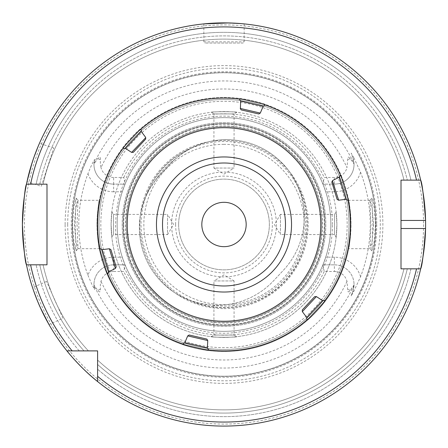 <?xml version="1.0" encoding="UTF-8"?>
<svg xmlns="http://www.w3.org/2000/svg" width="448" height="448" viewBox="0 0 448 448"><rect width="100%" height="100%" fill="white"/><g stroke="black" fill="none" stroke-linecap="round" stroke-linejoin="round"><path stroke-width="0.34" stroke-dasharray="2.24 1.68" d="M373.985 243.102L375.514 224.487L373.901 205.397L371.823 198.145L372.91 224.487L371.823 250.835L373.985 243.102M373.587 224.487L372.07 241.562L369.981 248.679L370.978 224.487L369.919 200.329L372.058 207.357L373.587 224.487M74.021 243.135L76.177 250.835L75.09 224.487L76.177 198.145L74.094 205.419L72.486 224.487L74.021 243.135M77.022 224.487L78.019 248.679L75.936 241.595L74.413 224.487L75.83 207.962L78.008 200.295L77.022 224.487M41.3 186.323L53.76 147.98L41.3 186.323L26.998 181.675M34.121 156.755L33.706 157.931M30.934 166.454L30.576 167.653M53.76 147.98L39.458 143.332M62.95 318.265L46.547 281.428L62.95 318.265L48.95 324.492M37.565 301.207L38.046 302.361M41.692 310.548L42.23 311.679M46.547 281.428L32.553 287.661M224 162.999A61.488 61.488 0 0 0 162.512 224.487A61.488 61.488 0 0 0 224 285.975A61.488 61.488 0 0 0 285.488 224.487A61.488 61.488 0 0 0 224 162.999M111.104 224.487A112.896 112.896 0 0 0 224 337.383A112.896 112.896 0 0 0 336.896 224.487L336.162 237.334L336.896 224.487A112.896 112.896 0 0 0 224 111.591A112.896 112.896 0 0 0 111.104 224.487L111.838 211.646L111.104 224.487A112.896 112.896 0 0 1 224 111.591A112.896 112.896 0 0 1 336.896 224.487L336.162 211.646L336.896 224.487A112.896 112.896 0 0 1 224 337.383A112.896 112.896 0 0 1 111.104 224.487L111.838 237.334L111.104 224.487A112.896 112.896 0 0 0 224 337.383A112.896 112.896 0 0 0 336.896 224.487M224 123.687A100.8 100.8 0 0 0 123.2 224.487A100.8 100.8 0 0 0 224 325.287A100.8 100.8 0 0 0 324.8 224.487A100.8 100.8 0 0 0 224 123.687A100.8 100.8 0 0 0 123.2 224.487A100.8 100.8 0 0 0 224 325.287A100.8 100.8 0 0 0 324.8 224.487A100.8 100.8 0 0 0 224 123.687A100.8 100.8 0 0 1 324.8 224.487A100.8 100.8 0 0 1 224 325.287M224 322.263A97.776 97.776 0 0 0 321.776 224.487A97.776 97.776 0 0 0 224 126.711A97.776 97.776 0 0 0 126.224 224.487A97.776 97.776 0 0 0 224 322.263M336.162 237.334L334.566 234.567L334.566 214.407L334.566 234.567L280.448 234.567L280.448 214.407L274.389 224.487L280.448 234.567L280.448 214.407L334.566 214.407L336.162 211.646M211.159 336.655L213.92 335.059L234.08 335.059L213.92 335.059L213.92 280.935L234.08 280.935L224 274.882L213.92 280.935L234.08 280.935L234.08 335.059L236.841 336.655C238.314 337.434 209.731 337.434 211.159 336.655C209.686 337.434 238.258 337.439 236.841 336.655M111.838 211.646L113.434 214.407L113.434 234.567L113.434 214.407L167.552 214.407L167.552 234.567L173.611 224.487L167.552 214.407L167.552 234.567L113.434 234.567L111.838 237.334M236.841 112.325L234.08 113.921L213.92 113.921L234.08 113.921L234.08 168.039L213.92 168.039L224 174.098L234.08 168.039L213.92 168.039L213.92 113.921L211.159 112.325C209.731 111.546 238.269 111.546 236.841 112.325C238.314 111.546 209.737 111.541 211.159 112.325M244.16 23.901L244.16 41.838A1.21 1.21 0 0 1 242.95 43.047L205.05 43.047L242.95 43.047M203.84 23.901L203.84 41.838A1.21 1.21 0 0 0 205.05 43.047M220.78 22.915L240.89 23.598M228.497 22.938L229.746 22.971M360.562 276.741A27.339 27.339 0 0 0 334.354 257.191L334.354 264.852A19.678 19.678 0 0 1 352.845 291.256L351.159 295.887L353.696 291.564L360.562 276.741A146.216 146.216 0 0 0 360.562 172.239L353.696 157.416L352.845 157.724L351.159 153.093L353.696 157.416M334.354 264.852L322.93 264.852L334.354 264.852A19.678 19.678 0 0 1 354.032 284.525A19.678 19.678 0 0 0 334.354 264.852L334.354 271.505L324.206 271.505L322.93 264.852A106.848 106.848 0 0 1 125.07 264.852L113.646 264.852A19.678 19.678 0 0 0 93.968 284.525A19.678 19.678 0 0 1 113.646 264.852A19.678 19.678 0 0 0 94.629 289.576L93.974 285.046L97.709 290.326C99.652 292.639 100.52 292.326 100.302 289.38L100.386 284.525L101.013 281.355A13.026 13.026 0 0 1 113.646 271.505L113.646 257.191A27.339 27.339 0 0 0 87.942 275.218A145.208 145.208 0 0 1 87.942 173.762C90.462 167.3 92.691 162.512 94.629 159.404A19.678 19.678 0 0 0 113.646 184.128L125.07 184.128L113.646 184.128L113.646 191.789L122.276 191.789L125.07 184.128L123.794 177.475L113.646 177.475L113.646 184.128A19.678 19.678 0 0 1 93.974 163.929L97.709 158.654C99.652 156.335 100.52 156.654 100.302 159.6L100.386 164.455L101.013 167.625A135.498 135.498 0 0 1 346.987 167.625L347.698 159.6C347.48 156.654 348.348 156.341 350.291 158.654L354.026 163.929L352.845 157.724L351.159 153.093M87.942 275.218L91.918 284.525L94.629 289.576M78.019 248.679L99.316 248.679L97.53 236.18A127.008 127.008 0 0 0 350.47 236.18C346.982 257.919 349.978 248.59 351.008 224.487A127.008 127.008 0 0 1 224 351.495A127.008 127.008 0 0 1 96.992 224.487C98.022 248.59 101.018 257.93 97.53 236.18L97.087 224.487L97.53 212.8C101.018 191.061 98.022 200.39 96.992 224.487A127.008 127.008 0 0 1 224 97.479A127.008 127.008 0 0 1 351.008 224.487C349.978 200.39 346.982 191.05 350.47 212.8L350.913 224.487L350.47 236.18L348.684 248.679L369.981 248.679M369.981 200.295L348.684 200.295L350.47 212.8A127.008 127.008 0 0 0 97.53 212.8L99.316 200.295L78.008 200.295M175.616 224.487A48.384 48.384 0 0 1 224 176.103A48.384 48.384 0 0 1 272.384 224.487A48.384 48.384 0 0 1 224 272.871A48.384 48.384 0 0 1 175.616 224.487M178.64 224.487A45.36 45.36 0 0 1 224 179.127A45.36 45.36 0 0 1 269.36 224.487A45.36 45.36 0 0 1 224 269.847A45.36 45.36 0 0 1 178.64 224.487A45.36 45.36 0 0 1 224 179.127A45.36 45.36 0 0 1 269.36 224.487A45.36 45.36 0 0 1 224 269.847A45.36 45.36 0 0 1 178.64 224.487M122.276 191.789A106.848 106.848 0 0 0 117.152 224.487A106.848 106.848 0 0 1 224 117.639A106.848 106.848 0 0 1 330.848 224.487A106.848 106.848 0 0 0 325.724 191.789L322.93 184.128A106.848 106.848 0 0 0 125.07 184.128M322.93 264.852L325.724 257.191A106.848 106.848 0 0 0 330.848 224.487A106.848 106.848 0 0 1 224 331.335A106.848 106.848 0 0 1 117.152 224.487A106.848 106.848 0 0 1 224 117.639A106.848 106.848 0 0 1 330.848 224.487A106.848 106.848 0 0 1 224 331.335A106.848 106.848 0 0 1 117.152 224.487A106.848 106.848 0 0 1 224 117.639A106.848 106.848 0 0 1 330.848 224.487A106.848 106.848 0 0 1 224 331.335A106.848 106.848 0 0 1 117.152 224.487A106.848 106.848 0 0 0 122.276 257.191L125.07 264.852L123.794 271.505L113.646 271.505M376.74 224.487A152.74 152.74 0 0 1 224 377.233A152.74 152.74 0 0 1 71.26 224.487A152.74 152.74 0 0 1 224 71.747A152.74 152.74 0 0 1 376.74 224.487M72.268 224.487A151.732 151.732 0 0 1 224 72.755A151.732 151.732 0 0 1 375.732 224.487A151.732 151.732 0 0 1 224 376.225A151.732 151.732 0 0 1 72.268 224.487A151.732 151.732 0 0 1 224 72.755A151.732 151.732 0 0 1 375.732 224.487A151.732 151.732 0 0 1 224 376.225A151.732 151.732 0 0 1 72.268 224.487A151.732 151.732 0 0 0 224 376.225A151.732 151.732 0 0 0 375.732 224.487A151.732 151.732 0 0 1 224 376.225A151.732 151.732 0 0 1 72.268 224.487M65.122 224.487A158.878 158.878 0 0 1 224 65.61A158.878 158.878 0 0 1 382.878 224.487A158.878 158.878 0 0 1 224 383.37A158.878 158.878 0 0 1 65.122 224.487M425.6 224.487A201.6 201.6 0 0 0 425.561 220.455A201.6 201.6 0 0 1 425.561 228.519M416.528 268.839L420.661 268.839A201.6 201.6 0 0 1 97.597 381.539A201.6 201.6 0 0 0 420.661 268.839A201.6 201.6 0 0 1 97.597 381.539L97.597 369.219A192.158 192.158 0 0 0 410.967 268.839L403.99 268.839A185.371 185.371 0 0 1 97.597 360.08L97.597 364.459L97.597 360.08A185.371 185.371 0 0 0 403.99 268.839L410.967 268.839A192.158 192.158 0 0 1 97.597 369.219L97.597 350.89L66.948 350.89A201.6 201.6 0 0 1 26.471 264.807L30.593 264.807M26.057 262.707A201.6 201.6 0 0 1 25.889 261.839M201.824 224.487A22.176 22.176 0 0 1 224 202.311A22.176 22.176 0 0 1 246.176 224.487A22.176 22.176 0 0 1 224 246.663A22.176 22.176 0 0 1 201.824 224.487M171.584 224.487A52.416 52.416 0 0 1 224 172.071A52.416 52.416 0 0 1 276.416 224.487A52.416 52.416 0 0 1 224 276.903A52.416 52.416 0 0 1 171.584 224.487A52.416 52.416 0 0 1 224 172.071A52.416 52.416 0 0 1 276.416 224.487A52.416 52.416 0 0 1 224 276.903A52.416 52.416 0 0 1 171.584 224.487M334.354 271.505A13.026 13.026 0 0 1 346.987 281.355L347.698 289.38C347.48 292.326 348.348 292.639 350.291 290.326L354.026 285.046L352.845 291.256L351.159 295.887M40.096 307.082L33.606 290.769M26.471 264.807A201.6 201.6 0 0 0 66.948 350.89L88.407 350.89L66.948 350.89A201.6 201.6 0 0 1 26.471 264.807L46.995 264.807L46.995 184.167L26.471 184.167A201.6 201.6 0 0 1 420.661 180.135L401.005 180.135L401.005 268.839L420.661 268.839M32.066 162.809L38.158 146.345M94.629 159.404L93.974 163.929M360.562 172.239A27.339 27.339 0 0 1 334.354 191.789L334.354 177.475A13.026 13.026 0 0 0 346.987 167.625M334.354 177.475L324.206 177.475L322.93 184.128L334.354 184.128L322.93 184.128M123.794 177.475A110.69 110.69 0 0 1 324.206 177.475M113.646 177.475A13.026 13.026 0 0 1 101.013 167.625M324.206 271.505A110.69 110.69 0 0 1 123.794 271.505M26.471 184.167A201.6 201.6 0 0 1 420.661 180.135L410.967 180.135A192.158 192.158 0 0 0 36.12 184.167L26.471 184.167A201.6 201.6 0 0 1 420.661 180.135A201.6 201.6 0 0 0 26.471 184.167M79.268 350.89A192.158 192.158 0 0 1 36.12 264.807A192.158 192.158 0 0 0 79.268 350.89M30.593 184.167L36.12 184.167A192.158 192.158 0 0 1 410.967 180.135L416.528 180.135M88.407 350.89A185.371 185.371 0 0 1 43.07 264.807A185.371 185.371 0 0 0 88.407 350.89A185.371 185.371 0 0 1 43.07 264.807M43.07 184.167A185.371 185.371 0 0 1 403.99 180.135L407.305 180.135L403.99 180.135A185.371 185.371 0 0 0 43.07 184.167A185.371 185.371 0 0 1 403.99 180.135M93.968 284.525A19.678 19.678 0 0 0 93.974 285.046M113.646 264.852L125.07 264.852M354.032 284.525A19.678 19.678 0 0 1 354.026 285.046M354.026 163.929A19.678 19.678 0 0 1 334.354 184.128A19.678 19.678 0 0 0 352.845 157.724M298.295 187.488L300.871 194.65L303.318 205.318A77.644 77.644 0 0 1 283.388 270.267L273.801 280.543A77.644 77.644 0 0 1 164.058 284.368A77.644 77.644 0 0 1 160.238 174.625L169.82 164.349A77.644 77.644 0 0 1 175.392 158.945L184.145 152.298L190.674 148.478A82.998 82.998 0 0 1 298.295 187.488A77.644 77.644 0 0 0 279.563 160.53A77.644 77.644 0 0 1 283.388 270.267L273.801 280.543A77.644 77.644 0 0 1 210.398 304.948L199.584 303.251L192.259 301.179A82.998 82.998 0 0 1 145.852 196.538L149.229 189.722L155.232 180.561A77.644 77.644 0 0 1 160.238 174.625L169.82 164.349A77.644 77.644 0 0 1 279.563 160.53A77.644 77.644 0 0 0 190.674 148.478A82.998 82.998 0 0 0 145.852 196.538A77.644 77.644 0 0 0 192.259 301.179A82.998 82.998 0 0 0 298.295 187.488M177.934 273.879A67.536 67.536 0 0 1 174.614 178.427A67.536 67.536 0 0 1 270.066 175.101A67.536 67.536 0 0 1 273.386 270.553A67.536 67.536 0 0 1 177.934 273.879M154.56 298.939A101.808 101.808 0 0 1 149.548 155.053A101.808 101.808 0 0 1 293.44 150.035A101.808 101.808 0 0 1 298.452 293.927A101.808 101.808 0 0 1 154.56 298.939A101.808 101.808 0 0 1 149.548 155.053A101.808 101.808 0 0 1 293.44 150.035A101.808 101.808 0 0 1 298.452 293.927A101.808 101.808 0 0 1 154.56 298.939A101.808 101.808 0 0 0 298.452 293.927A101.808 101.808 0 0 0 293.44 150.035M157.31 295.994A97.776 97.776 0 0 1 152.494 157.802A97.776 97.776 0 0 1 290.69 152.986A97.776 97.776 0 0 1 295.506 291.178A97.776 97.776 0 0 1 157.31 295.994A97.776 97.776 0 0 1 152.494 157.802A97.776 97.776 0 0 1 290.69 152.986A97.776 97.776 0 0 1 295.506 291.178A97.776 97.776 0 0 1 157.31 295.994M308.011 134.411A123.178 123.178 0 0 1 314.082 308.504A123.178 123.178 0 0 1 139.989 314.569A123.178 123.178 0 0 1 133.918 140.476A123.178 123.178 0 0 1 308.011 134.411M310.212 132.054A126.403 126.403 0 0 1 316.439 310.705A126.403 126.403 0 0 1 137.788 316.926A126.403 126.403 0 0 1 131.561 138.275A126.403 126.403 0 0 1 310.212 132.054M302.344 311.629L306.774 317.514L306.863 319.945M302.282 309.921L314.675 296.638M316.383 296.576L322.566 300.591L324.99 300.507M332.461 180.83L331.817 182.039L337.126 199.41M332.618 180.527L339.186 177.184L340.329 175.034M346.534 199.629L348.096 200.458M338.638 200.217L345.951 199.315M240.419 108.73L241.142 109.889L258.843 113.977L260.294 113.075L263.178 106.288M240.24 108.438L240.626 101.08L239.596 99.434M263.738 105.941L265.238 105M133.325 152.342L145.718 139.059L145.673 137.693M132.664 152.365L131.617 152.404L125.434 148.389M145.656 137.346L141.226 131.46L141.137 129.035M116.183 266.941L110.874 249.57M115.875 267.523L115.382 268.453L108.814 271.796L107.901 273.515M109.362 248.763L102.049 249.665M206.858 339.086L189.157 334.998L187.706 335.905L184.822 342.692L182.762 343.974M207.206 339.646L207.76 340.536L207.374 347.9L208.662 349.961M224 144.34A80.153 80.153 0 0 0 143.847 224.487A80.153 80.153 0 0 0 224 304.64A80.153 80.153 0 0 0 304.153 224.487A80.153 80.153 0 0 0 224 144.34M224 308.633A84.146 84.146 0 0 0 308.146 224.487A84.146 84.146 0 0 0 224 140.347A84.146 84.146 0 0 0 139.854 224.487A84.146 84.146 0 0 0 224 308.633M203.84 41.838L244.16 41.838L203.84 41.838M353.696 291.564L352.845 291.256M100.302 159.6L97.709 158.654M123.704 224.487A100.296 100.296 0 0 1 224 124.191A100.296 100.296 0 0 1 324.296 224.487A100.296 100.296 0 0 1 224 324.783A100.296 100.296 0 0 1 123.704 224.487M96.992 224.487A127.008 127.008 0 0 1 224 97.479A127.008 127.008 0 0 1 351.008 224.487M99.008 224.487A124.992 124.992 0 0 1 224 99.495A124.992 124.992 0 0 1 348.992 224.487A124.992 124.992 0 0 1 224 349.479A124.992 124.992 0 0 1 99.008 224.487A124.992 124.992 0 0 1 224 99.495A124.992 124.992 0 0 1 348.992 224.487A124.992 124.992 0 0 1 224 349.479A124.992 124.992 0 0 1 99.008 224.487M375.872 224.487A151.872 151.872 0 0 1 224 376.359A151.872 151.872 0 0 1 72.128 224.487A151.872 151.872 0 0 1 224 72.621A151.872 151.872 0 0 1 375.872 224.487M67.693 224.487A156.307 156.307 0 0 1 224 68.18A156.307 156.307 0 0 1 380.307 224.487A156.307 156.307 0 0 1 224 380.8A156.307 156.307 0 0 1 67.693 224.487M423.584 224.487A199.584 199.584 0 0 1 224 424.071A199.584 199.584 0 0 1 24.416 224.487A199.584 199.584 0 0 1 224 24.903A199.584 199.584 0 0 1 423.584 224.487M354.015 285.337A143.55 143.55 0 0 1 93.985 285.337M93.985 163.638A143.55 143.55 0 0 1 354.015 163.638M346.987 281.355A135.498 135.498 0 0 1 101.013 281.355M407.305 268.839A188.597 188.597 0 0 1 97.597 364.459A188.597 188.597 0 0 0 407.305 268.839M403.99 268.839A185.371 185.371 0 0 1 97.597 360.08M84.034 350.89A188.597 188.597 0 0 1 39.766 264.807A188.597 188.597 0 0 0 84.034 350.89M39.766 184.167A188.597 188.597 0 0 1 407.305 180.135A188.597 188.597 0 0 0 39.766 184.167M350.47 236.18A127.008 127.008 0 0 1 97.53 236.18M100.302 289.38L97.709 290.326M113.646 257.191L122.276 257.191M113.646 191.789A27.339 27.339 0 0 1 87.942 173.762M350.291 290.326L347.698 289.38M334.354 257.191L325.724 257.191M334.354 191.789L325.724 191.789M350.291 158.654L347.698 159.6M156.761 296.582A98.582 98.582 0 0 1 151.906 157.254A98.582 98.582 0 0 1 291.239 152.398A98.582 98.582 0 0 1 296.094 291.726A98.582 98.582 0 0 1 156.761 296.582M155.232 180.561A81.603 81.603 0 0 1 175.392 158.945M303.318 205.318A81.603 81.603 0 0 1 210.398 304.948M369.919 200.329L371.823 198.145M76.177 250.835L78.075 248.651M332.36 224.487C333.278 174.53 295.081 127.613 245.974 118.378C229.578 115.035 213.27 115.422 197.053 119.532C180.858 123.743 166.382 131.264 153.625 142.094C128.94 164.013 116.278 191.481 115.64 224.487C113.406 290.69 181.614 346.214 245.974 330.596C295.081 321.367 333.278 274.45 332.36 224.487M76.177 198.145L78.075 200.323M371.823 250.835L369.919 248.651M144.626 199.511C153.031 174.636 169.35 157.142 193.586 147.034M189.207 300.082C220.517 315.039 260.635 307.373 284.222 281.921C308.986 256.715 314.423 215.281 296.996 184.542"/><path stroke-width="0.67" d="M38.158 146.345L34.121 156.755M33.706 157.931L30.934 166.454M30.576 167.653L26.998 181.675L32.066 162.809M33.606 290.769L37.565 301.207M38.046 302.361L41.692 310.548M42.23 311.679L48.95 324.492L40.096 307.082M224 162.999A61.488 61.488 0 0 0 162.512 224.487A61.488 61.488 0 0 0 224 285.975A61.488 61.488 0 0 0 285.488 224.487A61.488 61.488 0 0 0 224 162.999M201.824 224.487A22.176 22.176 0 0 0 224 246.663A22.176 22.176 0 0 0 246.176 224.487A22.176 22.176 0 0 0 224 202.311A22.176 22.176 0 0 0 201.824 224.487M228.497 22.938L203.84 23.901L220.78 22.915M229.746 22.971L240.89 23.598M401.005 228.519L425.561 228.519A201.6 201.6 0 0 1 420.661 268.839C422.083 266.482 423.718 253.042 425.561 228.519A201.6 201.6 0 0 0 425.561 220.455C423.724 195.983 422.089 182.543 420.661 180.135L401.005 180.135L401.005 268.839L420.661 268.839A201.6 201.6 0 0 1 26.057 262.707M25.889 261.839A201.6 201.6 0 0 1 22.4 224.487C23.744 200.004 25.105 186.564 26.471 184.167A201.6 201.6 0 0 1 420.661 180.135L416.528 180.135A197.568 197.568 0 0 0 30.593 184.167L46.995 184.167L46.995 264.807L26.471 264.807C25.105 262.416 23.744 248.976 22.4 224.487A201.6 201.6 0 0 1 26.471 184.167L30.593 184.167L26.471 184.167A201.6 201.6 0 0 0 22.4 224.487M97.597 381.539C81.491 369.018 66.898 351.008 66.948 350.89L97.597 350.89L97.597 381.539M97.597 376.331A197.568 197.568 0 0 0 416.528 268.839L420.661 268.839M72.162 350.89A197.568 197.568 0 0 1 30.593 264.807L26.471 264.807M425.561 220.455A201.6 201.6 0 0 0 420.661 180.135A201.6 201.6 0 0 1 425.561 220.455L401.005 220.455M177.934 273.879A67.536 67.536 0 0 1 174.614 178.427A67.536 67.536 0 0 1 270.066 175.101A67.536 67.536 0 0 1 273.386 270.553A67.536 67.536 0 0 1 177.934 273.879M290.002 153.726A96.768 96.768 0 0 1 294.767 290.489A96.768 96.768 0 0 1 157.998 295.254A96.768 96.768 0 0 1 153.233 158.486A96.768 96.768 0 0 1 290.002 153.726M340.329 175.034C340.687 173.65 349.166 201.365 348.096 200.458A126.403 126.403 0 0 1 324.99 300.507L322.566 300.591L316.383 296.576L302.344 311.629L302.282 309.921L302.344 311.629L306.774 317.514L306.863 319.945A126.403 126.403 0 0 1 208.662 349.961C209.686 350.969 181.446 344.45 182.762 343.974A126.403 126.403 0 0 1 107.671 273.941C107.313 275.33 98.834 247.615 99.904 248.522A126.403 126.403 0 0 1 123.01 148.473C121.626 148.854 141.389 127.658 141.137 129.035A126.403 126.403 0 0 1 239.338 99.019C238.314 98.011 266.554 104.53 265.238 105A126.403 126.403 0 0 1 340.329 175.034L339.186 177.184L332.618 180.527L331.817 182.039L337.126 199.41L338.638 200.217L337.126 199.41M182.762 343.974L184.822 342.692L187.706 335.905L189.157 334.998L206.858 339.086L207.206 339.646M208.662 349.961L207.374 347.9L207.76 340.536L206.858 339.086M302.282 309.921L314.675 296.638L316.383 296.576L314.675 296.638M348.096 200.458L345.951 199.315L338.638 200.217L332.461 180.83M306.863 319.945C306.578 321.35 326.346 300.16 324.99 300.507M265.238 105L263.178 106.288L260.294 113.075L258.843 113.977L241.142 109.889L240.24 108.438L260.294 113.075M239.596 99.434L240.626 101.08L240.419 108.73M141.137 129.035L141.226 131.46L145.656 137.346L145.718 139.059L133.325 152.342L132.664 152.365M141.226 131.46L125.434 148.389L123.01 148.473L125.434 148.389L131.617 152.404L133.325 152.342M107.901 273.515L108.814 271.796L102.049 249.665L99.904 248.522L102.049 249.665L109.362 248.763L110.874 249.57L109.362 248.763L115.382 268.453L116.183 266.941L110.874 249.57M108.814 271.796L115.382 268.453M306.774 317.514L322.566 300.591M339.186 177.184L345.951 199.315L346.534 199.629M240.626 101.08L263.178 106.288L263.738 105.941M131.617 152.404L145.673 137.693M116.183 266.941L115.875 267.523M207.374 347.9L184.822 342.692M207.76 340.536L187.706 335.905"/></g></svg>
